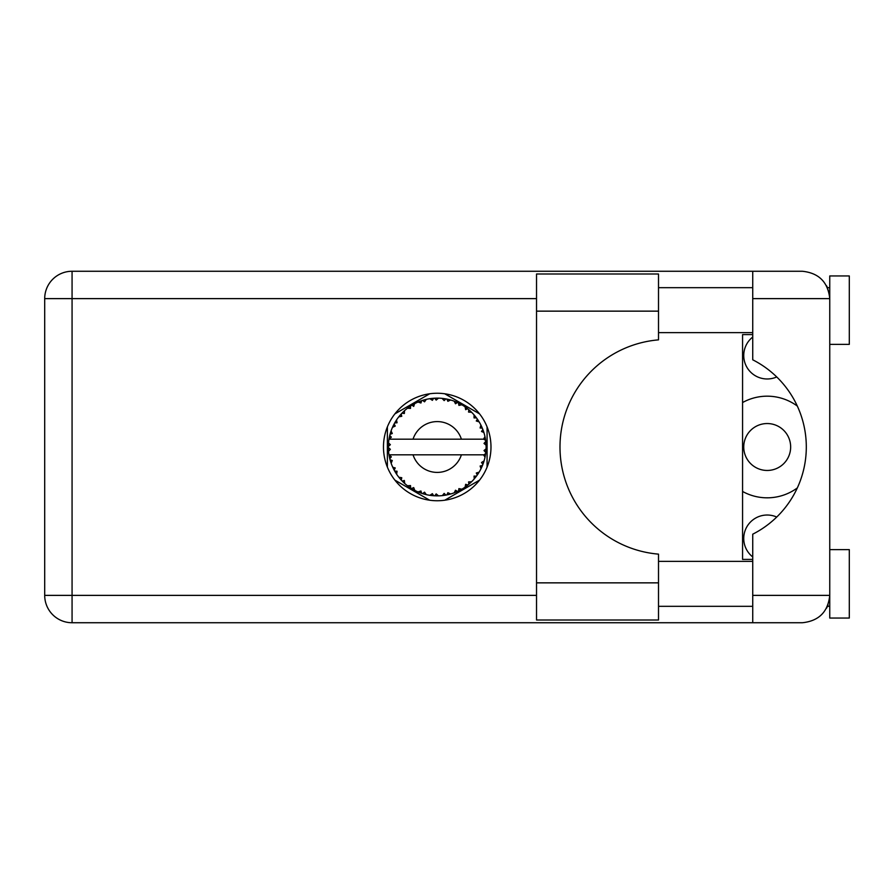 <?xml version="1.0" encoding="UTF-8"?>
<svg xmlns="http://www.w3.org/2000/svg" width="894" height="894" viewBox="0 0 894 894"><rect width="100%" height="100%" fill="white"/><g stroke="black" fill="none" stroke-linecap="round" stroke-linejoin="round"><path stroke-width="1.34" d="M742.568 491.454A50.824 50.824 0 0 0 797.303 487.945M752.737 556.951A23.456 23.456 0 0 1 776.718 517.045M776.718 376.955A23.456 23.456 0 0 1 752.737 337.049M790.654 447A23.456 23.456 0 0 1 767.197 470.456A23.456 23.456 0 0 1 743.741 447A23.456 23.456 0 0 1 767.197 423.544A23.456 23.456 0 0 1 790.654 447M429.735 393.762L394.869 413.888M479.575 413.888L444.72 393.762M487.074 467.126L487.074 426.874M444.72 500.238L479.575 480.112M394.869 480.112L429.735 500.238M387.381 426.874L387.381 467.126M797.303 406.055A50.824 50.824 0 0 0 742.568 402.546M450.386 494.069L450.61 494.002A48.868 48.868 0 0 0 454.029 492.896L457.572 491.432A48.868 48.868 0 0 0 458.499 490.996L461.874 489.197A48.868 48.868 0 0 0 464.914 487.275L467.987 484.984A48.868 48.868 0 0 0 468.769 484.324L471.596 481.743A48.868 48.868 0 0 0 474.055 479.128L476.457 476.133A48.868 48.868 0 0 0 477.061 475.306L479.162 472.099A48.868 48.868 0 0 0 480.883 468.959L482.469 465.461A48.868 48.868 0 0 0 482.849 464.511L484.079 460.879A48.868 48.868 0 0 0 484.973 457.404L485.643 453.627A48.868 48.868 0 0 0 485.777 452.621L486.068 448.799A48.868 48.868 0 0 0 486.068 445.201L486.057 444.944M389.471 436.596L389.236 437.736M389.438 436.753L389.058 438.742M393.583 425.008L393.058 426.092M393.528 425.108L392.622 427.019M400.423 414.85L399.797 415.576M409.575 406.703L408.781 407.262M408.815 407.239L407.709 408.055M424.952 399.696L422.605 400.367A48.868 48.868 0 0 0 421.644 400.68L420.783 400.981M420.426 401.115L419.23 401.562M418.906 401.697L418.191 401.987M435.467 398.165L434.663 398.199A48.868 48.868 0 0 0 433.646 398.266L432.026 398.411M432.361 398.378L430.964 398.534M430.897 398.545L430.204 398.635M447.671 399.26L446.888 399.093A48.868 48.868 0 0 0 445.882 398.903L445.469 398.825M444.609 398.69L443.458 398.534M460.656 404.11L458.499 403.004A48.868 48.868 0 0 0 457.572 402.568L457.482 402.523M456.901 402.266L455.951 401.864M467.406 408.558L466.59 407.932M466.255 407.686L465.64 407.239M477.53 419.353L477.061 418.694A48.868 48.868 0 0 0 476.457 417.867L476.211 417.52M475.675 416.839L474.792 415.744M475.127 416.146L474.245 415.095M481.967 427.343L481.497 426.304M481.307 425.913L481.017 425.298M485.464 439.144L485.252 437.971M485.185 437.602L484.973 436.596L483.531 439.177L461.405 439.177A25.412 25.412 0 0 0 413.05 439.177L461.405 439.177M486.068 448.799L484.012 450.565L485.788 452.52M485.9 451.336L485.99 450.174M485.934 450.967L486.057 449.09M484.079 460.879L481.508 462.5L482.883 464.422M483.296 463.304L483.676 462.209M483.419 462.947L484 461.136M479.162 472.099L476.267 473.027L477.307 474.96M477.653 474.457L478.435 473.272M478.279 473.507L478.972 472.412M461.874 489.197L458.901 488.616L458.577 490.962M459.427 490.538L460.075 490.203M460.432 490.013L461.561 489.376M452.33 493.477L453.783 492.985M438.272 495.857L438.496 495.857A48.868 48.868 0 0 0 442.083 495.634L445.882 495.097A48.868 48.868 0 0 0 446.888 494.907L446.978 494.885M448.151 494.639L448.855 494.471M432.841 495.678L433.646 495.734A48.868 48.868 0 0 0 434.663 495.801L434.763 495.812M435.836 495.846L438.127 495.857M418.146 491.923L421.644 493.32A48.868 48.868 0 0 0 422.605 493.633L422.706 493.667M423.912 494.024L425.198 494.371M413.9 489.946L414.559 490.292M402.859 481.743L403.697 482.548M403.496 482.358L404.11 482.939M395.293 472.11L395.673 472.725M395.763 472.859L396.455 473.943M390.376 460.891L390.834 462.366M388.387 448.799L388.465 450.207M388.465 450.274L388.521 450.978M485.029 457.147L483.531 454.822L461.405 454.822A25.412 25.412 0 0 1 413.05 454.822L388.991 454.822A48.868 48.868 0 0 0 389.002 454.901L389.035 455.147M389.594 457.907L389.762 458.656L391.348 456.823L389.002 454.901L389.762 458.656A48.868 48.868 0 0 0 390.019 459.65L391.159 463.304A48.868 48.868 0 0 0 392.477 466.646L392.589 466.892M392.924 467.64L394.153 470.099L395.237 467.931L392.757 467.283M393.505 468.847L394.153 470.099A48.868 48.868 0 0 0 394.645 470.993L396.657 474.256A48.868 48.868 0 0 0 398.769 477.161L399.227 477.731M399.495 478.066L400.132 478.815M396.668 474.166L397.059 471.239L394.667 471.026M395.327 472.166L395.707 472.77M420.873 493.052L421.644 493.32L420.94 490.996L418.057 491.957L419.845 492.672M424.538 492.169L422.605 493.633L426.315 494.639L424.538 492.169M426.259 494.561L426.315 494.639A48.868 48.868 0 0 0 429.835 495.31L430.103 495.343M429.835 495.31L433.646 495.734L432.394 493.667L429.835 495.31L430.863 495.455M438.496 495.857L436.171 493.901L434.797 495.812M444.497 495.332L445.882 495.097L444.15 493.399L442.351 495.6M450.61 494.002L447.872 492.695L446.922 494.896M456.286 492.002L457.572 491.432L455.471 490.225L454.275 492.806M466.992 485.755L467.987 484.984L465.651 484.324L465.126 487.118M471.596 481.743L468.568 481.911L468.869 484.246M475.608 477.251L476.457 476.133L474.043 476.089L474.233 478.927M481.922 466.757L482.469 465.461L480.112 466.02L481.006 468.724M391.159 463.304L392.287 460.488L390.052 459.773M400.311 479.028L401.25 480.078L401.764 477.709L398.858 477.262M401.25 480.078A48.868 48.868 0 0 0 401.954 480.827L401.976 480.849M401.954 480.827L404.714 483.486L404.345 480.469L402.244 481.128M404.703 483.397L404.714 483.486A48.868 48.868 0 0 0 407.474 485.777L407.586 485.855M410.514 485.565L407.474 485.777L410.614 487.99L410.514 485.565M407.563 485.766L410.614 487.99A48.868 48.868 0 0 0 411.475 488.537L411.832 488.761M413.71 487.588L411.475 488.537L414.805 490.426L413.71 487.588M414.771 490.337L414.805 490.426A48.868 48.868 0 0 0 418.057 491.957L418.694 492.225M419.901 492.695L420.716 492.996M395.047 422.314L394.645 423.007A48.868 48.868 0 0 0 394.153 423.901L392.477 427.354A48.868 48.868 0 0 0 391.159 430.696L390.019 434.35A48.868 48.868 0 0 0 389.762 435.344L389.002 439.099A48.868 48.868 0 0 0 388.991 439.177A48.868 48.868 0 0 0 388.544 442.664L388.354 446.486A48.868 48.868 0 0 0 388.354 447.514L388.365 447.637M388.398 445.078L388.354 446.486L390.365 444.676L388.521 442.921M389.013 454.99L389.158 455.795M389.248 456.286L389.438 457.214M389.359 456.856L389.572 457.84M388.544 442.742L388.488 443.39M388.477 443.536L388.544 442.664M390.41 432.998L390.019 434.35L392.287 433.512L391.069 430.942M388.611 451.269L390.365 449.324L388.354 447.514L388.544 451.336A48.868 48.868 0 0 0 388.991 454.822M390.019 459.65L390.265 460.522M392.555 466.69L394.153 470.099M389.069 439.043L391.348 437.177L389.739 435.467M390.019 434.35L390.924 431.377M390.712 432.026L390.488 432.73M390.443 432.852L390.667 432.16M402.523 412.592L401.954 413.173A48.868 48.868 0 0 0 401.25 413.922L398.769 416.839A48.868 48.868 0 0 0 396.657 419.744L395.103 422.225M395.36 421.789L394.645 423.007L397.059 422.761L396.511 419.968M388.354 447.514L388.398 449.134M388.409 449.168L388.477 450.453M389.002 454.901L389.348 456.8M389.069 454.957L389.762 458.656M391.159 430.696L390.801 431.724M392.555 427.31L395.237 426.069L394.098 424.024M396.657 419.744L396.254 420.359M396.087 420.616L395.45 421.655M418.057 402.043L420.94 403.004L421.644 400.68L418.057 402.043A48.868 48.868 0 0 0 414.805 403.574L411.475 405.463A48.868 48.868 0 0 0 410.614 406.01L407.474 408.223A48.868 48.868 0 0 0 404.714 410.514L402.635 412.48M402.937 412.179L401.954 413.173L404.345 413.531L404.513 410.692M388.611 442.731L388.354 446.486M398.858 416.827L401.764 416.291L401.171 414.011M401.954 413.173L404.177 411.005M411.978 405.161L413.71 406.412L414.57 403.697M485.431 455.024L485.643 453.627L483.945 454.822M485.855 442.172L485.777 441.379L484.012 443.435L486.068 445.201L486.023 444.296M485.855 442.15L485.777 441.379A48.868 48.868 0 0 0 485.643 440.373L485.632 440.239M483.632 439.177L485.643 440.373L485.509 439.468M399.819 415.554L399.272 416.213M404.714 410.514L403.909 411.251M407.474 408.223L410.514 408.435L410.502 406.088M412.682 404.747L412.033 405.116M413.564 404.233L412.827 404.658M429.835 398.69L432.394 400.333L433.646 398.266L429.835 398.69A48.868 48.868 0 0 0 426.315 399.361L426.058 399.428M388.991 439.177L413.05 439.177M484.973 436.596A48.868 48.868 0 0 0 484.079 433.121L484.012 432.864M483.475 431.221L482.849 429.489L481.508 431.5L483.877 432.45M484.012 433.065L482.849 429.489A48.868 48.868 0 0 0 482.469 428.539L482.458 428.505M482.469 428.539L480.883 425.041L480.112 427.98L482.313 428.148M480.86 425.131L480.883 425.041A48.868 48.868 0 0 0 479.162 421.901L479.016 421.677M477.396 419.174L476.267 420.973L479.162 421.901L478.592 420.973M474.043 417.911L476.457 417.867L474.055 414.872L474.043 417.911M474.055 414.872A48.868 48.868 0 0 0 471.596 412.257L471.406 412.078M468.568 412.089L471.596 412.257L468.769 409.675L468.568 412.089M469.384 410.201L468.769 409.675A48.868 48.868 0 0 0 467.987 409.016L467.886 408.938M465.103 406.859L465.651 409.675L467.651 408.759M464.914 406.725A48.868 48.868 0 0 0 461.874 404.803L461.65 404.669M461.874 404.803L458.499 403.004L458.901 405.384L461.874 404.803L460.935 404.267M454.219 401.183L455.471 403.775L457.449 402.512M454.029 401.104A48.868 48.868 0 0 0 450.61 399.998L450.352 399.931M449.257 399.629L446.888 399.093L447.872 401.305L450.61 399.998L449.559 399.707M444.15 400.601L445.882 398.903L442.083 398.366L444.15 400.601M442.083 398.366A48.868 48.868 0 0 0 438.496 398.143L438.239 398.143M437.099 398.132L434.663 398.199L436.171 400.099L438.496 398.143L437.624 398.132M423.343 400.143L422.605 400.367L424.538 401.831L426.315 399.361L425.298 399.607M396.668 419.834L394.645 423.007M413.788 404.122L412.883 404.624M420.359 401.138L419.8 401.339M425.198 399.629L423.41 400.121M422.605 400.367L425.645 399.529M438.496 398.143L435.669 398.154M414.771 403.663L411.475 405.463M434.663 398.199L437.814 398.132M450.61 399.998L447.86 399.305M426.315 399.361L423.957 399.964M431.992 398.411L430.718 398.568M437.345 398.132L436.138 398.143M446.888 399.093L449.939 399.819M444.24 398.635L442.753 398.445M449.492 399.696L448.486 399.45M471.596 412.257L469.506 410.312M454.074 401.183L457.18 402.389M456.052 401.898L454.778 401.395M460.868 404.233L459.963 403.742M469.831 410.592L468.769 409.675M470.59 411.285L469.953 410.704M479.162 421.901L477.619 419.487M461.796 404.814L458.499 403.004M470.769 411.452L470.009 410.759M477.854 419.845L477.441 419.23M478.022 420.091L478.547 420.918M467.987 409.016L464.936 406.815M481.944 427.287L481.676 426.684M483.33 430.807L482.894 429.612M479.072 421.867L477.061 418.694M481.609 426.539L481.24 425.767M483.498 431.277L483.766 432.07M485.442 439.032L485.341 438.44M485.99 443.804L485.923 442.854M485.934 451.001L485.788 452.487M484.995 457.326L485.118 456.733M485.643 440.373L484.928 436.674M485.99 445.145L485.777 441.379M484.973 457.404L485.196 456.342M480.927 468.881L481.207 468.3M481.274 468.165L480.883 468.959M481.497 467.696L481.855 466.914M484.928 457.326L485.643 453.627M481.397 467.908L481.821 466.981M474.111 479.061L474.658 478.413M480.86 468.869L482.469 465.461M474.055 479.128L474.759 478.29M470.982 482.335L470.4 482.883M467.987 484.984L464.914 487.275M466.053 486.459L466.746 485.945M413.05 454.822L461.405 454.822M474.055 479.039L476.457 476.133M459.304 490.594L458.611 490.94M454.107 492.862L454.901 492.56M459.706 490.393L460.332 490.057M454.029 492.896L454.89 492.572M448.207 494.617L448.9 494.46M445.882 495.097L443.011 495.522M443.48 495.466L442.083 495.634M454.074 492.817L457.572 491.432M450.531 493.969L447.771 494.717M449.012 494.427L449.827 494.214M436.227 495.857L436.898 495.868M429.925 495.321L430.562 495.41M431.232 495.499L432.081 495.6M438.429 495.801L435.568 495.846M431.377 495.522L432.014 495.589M424.169 494.091L424.751 494.248M420.314 492.851L421.018 493.108M421.074 493.13L421.644 493.32M418.861 492.292L418.057 491.957M429.913 495.265L433.646 495.734M419.13 492.393L420.091 492.773M409.441 487.208L410.055 487.621M658.509 582.854L658.509 620L536.534 620L536.534 274L658.509 274L658.509 339.865A107.515 107.515 0 0 0 559.99 447A107.515 107.515 0 0 0 658.509 554.135L658.509 582.854L536.534 582.854M829.755 549.631L849.3 549.631L849.3 618.045L829.755 618.045L829.755 595.37C828.012 611.876 818.893 620.995 802.387 622.738L752.737 622.738L752.737 595.37L829.755 595.37L829.755 275.955L849.3 275.955L849.3 344.369L829.755 344.369M829.755 287.678L827.464 287.678L826.525 285.734L829.219 293.232M828.034 604.903L826.525 608.266L827.464 606.322L829.755 606.322M437.222 393.248A53.752 53.752 0 0 0 383.47 447A53.752 53.752 0 0 0 437.222 500.752A53.752 53.752 0 0 0 490.985 447A53.752 53.752 0 0 0 437.222 393.248M658.509 606.322L752.737 606.322M658.509 561.354L752.737 561.354M658.509 332.646L752.737 332.646M658.509 287.678L752.737 287.678M752.737 298.63L752.737 271.262L802.387 271.262C818.893 273.005 828.012 282.124 829.755 298.63L752.737 298.63L752.737 359.813A97.737 97.737 0 0 1 752.737 534.187L752.737 595.37M752.737 622.738L72.068 622.738A27.368 27.368 0 0 1 44.7 595.37L44.7 298.63A27.368 27.368 0 0 1 72.068 271.262L752.737 271.262M752.737 559.398L742.568 559.398L742.568 334.602L752.737 334.602M829.755 595.37L829.23 600.679M536.534 298.63L72.068 298.63L72.068 595.37L536.534 595.37M72.068 622.738L72.068 595.37L44.7 595.37M44.7 298.63L72.068 298.63L72.068 271.262M658.509 311.146L536.534 311.146"/></g></svg>
